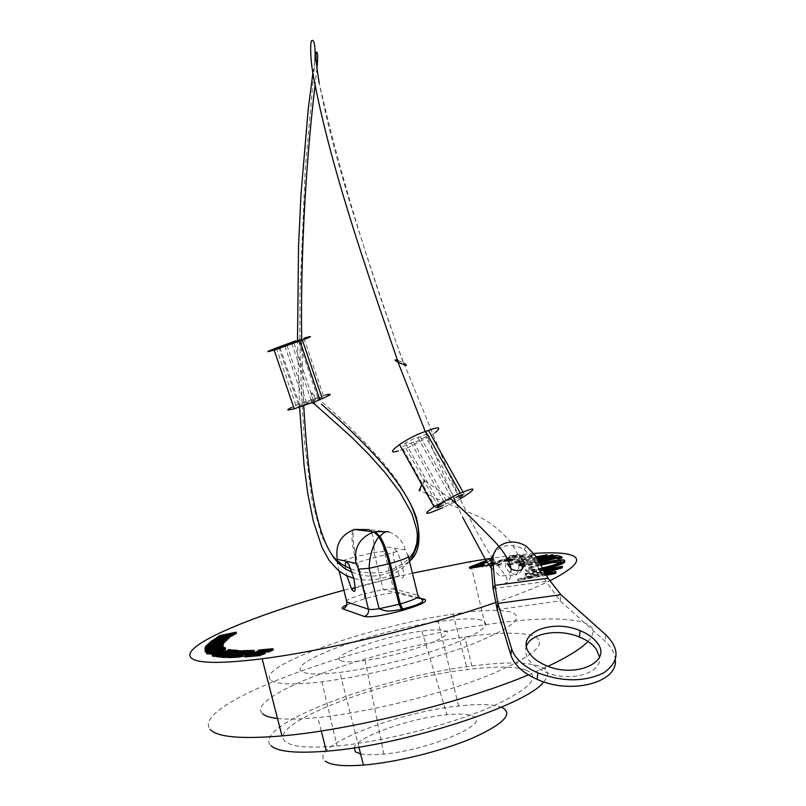 <?xml version="1.0" encoding="UTF-8"?>
<svg xmlns="http://www.w3.org/2000/svg" width="806" height="806" viewBox="0 0 806 806"><rect width="100%" height="100%" fill="white"/><g stroke="black" fill="none" stroke-linecap="round" stroke-linejoin="round"><path stroke-width="0.6" stroke-dasharray="4.03 3.02" d="M345.311 566.255L346.862 575.867M394.597 562.941C392.119 550.427 392.985 546.599 397.197 551.455L402.164 564.432C404.632 577.156 403.725 580.925 399.444 575.736L394.597 562.941M258.182 652.477L260.126 651.701L258.303 651.722L259.431 651.278L262.988 650.946M263.552 650.885L267.219 650.553M267.461 650.523L273.254 649.989M267.169 652.104C269.325 651.147 269.365 650.744 267.3 650.885L266.877 650.926M265.859 651.016L258.394 653.303L266.04 651.752M265.083 652.125L257.799 654.603C259.713 653.847 259.844 653.525 258.212 653.656L257.577 653.716M257.295 653.737L252.207 655.963L265.396 653.374M245.095 656.95L257.94 652.568M229.075 657.595L232.964 656.89L245.346 652.407L243.674 652.316L244.883 651.883L247.563 651.772M248.681 651.732L254.293 651.722L253.981 650.452M253.749 652.83L244.853 655.973M222.506 657.444L226.516 656.739L238.717 652.598L237.79 652.266L239.039 651.842L244.661 651.943L241.699 652.356M231.241 655.842L227.755 657.031L228.995 657.263M212.532 656.195L229.68 650.764L233.639 651.218L231.725 651.56M227.695 652.558L224.955 653.424L228.652 653.878L234.878 651.369L238.888 651.832L234.214 652.769M224.713 655.792L221.952 656.668L222.406 657.071M217.61 656.84L227.08 654.371L224.028 653.998M219.182 655.258L216.804 656.024L217.489 656.346M218.043 652.941L220.27 652.276L222.103 652.81L219.182 653.273M206.789 653.626C207.253 652.769 209.892 651.631 214.698 650.21L221.318 648.759L225.408 648.77L225.106 647.561M221.388 651.46L217.952 652.558M205.359 650.301L205.359 648.971L223.101 644.337M218.668 646.966L209.57 650.613L221.237 647.943L207.938 651.339M221.781 647.158L223.272 646.553M223.343 647.339L221.237 647.943M205.359 652.004L219.534 646.049L210.064 648.528M206.709 649.858L206.064 650.12M208.069 647.48L205.419 648.639L206.689 646.755L224.229 642.453M223.091 644.316L209.449 647.137M211.938 642.956L210.124 643.712L212.28 641.767L229.307 637.838M226.536 639.924L224.582 639.914M220.34 641.022L218.567 642.664L226.647 640.347M224.219 642.382L210.588 645.062M209.54 645.324L207.293 646.281L209.469 644.316L216.995 643.027L218.96 641.213L216.885 641.697M224.29 637.355L216.471 639.077L220.24 636.71L236.45 633.294M229.186 637.355L224.209 638.533L223.514 638.322L224.28 637.586M219.131 639.4L215.565 640.387L216.784 640.548L213.973 640.589M214.99 640.055L224.229 637.385M469.626 568.361L491.197 559.817L493.846 559.465L487.076 562.155M478.663 565.5L474.412 567.182L484.668 565.862M507.014 561.208L501.372 561.681L491.096 565.268L501.806 564.402L499.196 565.318L486.25 566.366L512.294 557.268L525.441 556.13L522.893 557.027L512.022 557.953L503.921 560.785L514.671 559.888L512.112 560.785L511.84 559.666L514.399 558.77L514.671 559.888M508.556 561.077L507.659 561.157M508.495 565.288L531.859 555.818L533.713 555.828L515.699 563.132L547.234 555.868M537.078 558.357L520.616 562.407M520.384 562.467L508.858 565.298M520.192 564.391L520.051 565.671L518.802 565.5L552.876 556.362M538.257 560.502L524.414 564.432M524.212 565.631L523.275 565.359L523.557 566.517L555.344 557.994L553.138 557.43L556.533 556.523L562.024 557.903M539.506 562.779L523.96 566.638M543.234 569.54L536.695 570.779C529.744 571.847 526.117 571.867 525.804 570.829C526.701 568.955 533.008 566.578 544.705 563.686L552.08 562.155M553.42 560.694L553.702 561.873C560.583 560.785 564.311 560.714 564.905 561.671M546.377 575.242L517.905 580.673L552.594 570.114L524.877 575.424L525.915 574.648L562.578 567.615M545.118 572.965L527.587 578.245L556.11 572.804M534.136 553.41C522.056 554.226 508.304 555.767 492.879 558.034M412.42 573.187L392.552 577.771M389.399 578.527L343.89 590.234M495.327 602.636C517.845 594.798 535.94 587.564 549.611 580.914M502.118 707.497C493.786 704.182 479.268 703.678 458.564 705.996C396.058 712.252 307.207 747.494 325.211 761.055M360.584 753.882C365.954 754.99 373.702 755.051 383.837 754.053C430.203 750.003 492.446 722.901 473.213 716.252C468.336 714.076 459.581 713.572 446.927 714.761C410.818 717.834 356.494 736.875 354.036 747.857M481.404 620.066C473.303 618.081 458.896 618.605 438.172 621.658C375.646 630.302 285.123 662.522 302.109 671.69C307.066 674.531 319.65 674.753 339.85 672.365C372.14 668.416 419.009 656.819 450.131 645.082C481.978 632.428 492.395 624.096 481.404 620.066M340.636 660.598C344.122 662.23 352.282 662.169 365.138 660.436C405.287 655.248 460.518 634.12 444.539 630.685C440.489 629.486 432.953 629.627 421.911 631.088C384.946 635.652 328.828 655.651 340.636 660.598M271.431 680.526C277.466 684.576 294.301 684.999 321.937 681.775C365.471 676.506 429.417 660.598 470.855 644.75C512.888 627.753 525.986 616.771 510.148 611.794C498.954 609.376 479.933 610.152 453.063 614.122C371.455 625.446 251.684 667.398 271.431 680.526M525.683 669.907C514.077 666.28 494.632 666.159 467.369 669.554C384.563 678.934 264.449 724.07 285.294 741.52C291.681 746.9 308.93 748.381 337.029 745.973C381.298 741.923 445.909 725.833 487.429 708.534C529.471 689.845 542.226 676.969 525.683 669.907M543.728 681.866C549.914 674.441 548.282 669.151 538.821 665.988C525.29 661.978 502.974 661.998 471.863 666.028C380.432 676.909 249.548 726.025 271.068 745.752M277.506 718.478C287.329 719.567 300.779 719.254 317.836 717.552C366.962 712.645 440.791 694.46 488.154 675.589C536.01 655.298 550.468 641.878 531.537 635.319C518.147 632.015 495.912 632.559 464.82 636.962C373.48 649.001 241.921 696.586 262.857 713.945M528.424 674.894L548.04 666.29M587.977 641.445C596.903 631.43 594.012 624.731 579.312 621.335C559.243 617.285 527.87 618.414 485.212 624.741C363.697 641.566 189.027 703.437 210.094 729.39M543.778 570.527L524.575 574.215L524.877 575.424M524.575 574.215L525.623 573.429L525.915 574.648M552.291 568.895L552.594 570.114M545.722 574.063L517.825 579.262L518.127 580.491M517.825 579.262L544.211 571.323M517.603 579.433L517.905 580.673M544.503 571.837L527.285 577.015L527.587 578.245M527.285 577.015L545.44 573.54M525.623 573.429L543.486 570.003M542.609 568.401L536.403 569.58C529.451 570.648 525.814 570.668 525.512 569.64C525.935 568.18 530.751 566.165 539.97 563.616M540.232 564.089C533.159 566.084 529.451 567.646 529.129 568.784C529.381 569.61 532.282 569.59 537.834 568.744L542.337 567.898M544.413 562.507L544.705 563.686M525.512 569.64L525.804 570.829M545.43 567.212L545.733 568.421C555.465 566.014 560.644 564.059 561.258 562.538L560.452 562.104M560.966 561.349L561.258 562.538M540.836 565.187C533.582 567.212 529.774 568.804 529.421 569.973C529.673 570.799 532.575 570.789 538.126 569.943L545.733 568.421M529.129 568.784L529.421 569.973M555.062 556.835L555.344 557.994M524.363 565.066L538.66 561.228M524.243 565.741L524.505 566.799M538.912 561.691L524.273 565.621M556.251 555.364L556.533 556.523M519.769 564.512L518.51 564.341L518.802 565.5M518.51 564.341L520.263 563.847M521.361 563.535L523.366 562.971M524.273 562.719L537.421 558.991M552.06 554.84L552.342 555.989M537.673 559.445L524.353 563.213M522.993 563.596L521.593 563.999M508.213 564.15L531.577 554.709L531.859 555.818M536.494 557.299L508.576 564.16M545.037 554.719L545.309 555.858M531.577 554.709L533.441 554.709L515.427 561.994L515.699 563.132M515.427 561.994L536.262 556.875M533.441 554.709L533.713 555.828M508.052 559.989L501.1 560.573L490.824 564.16L501.534 563.273L498.924 564.19L485.978 565.248L488.517 564.361M491.992 563.152L512.022 556.17L512.294 557.268M498.924 564.19L499.196 565.318M501.534 563.273L501.806 564.402M490.824 564.16L491.096 565.268M501.1 560.573L501.372 561.681M512.022 556.17L525.169 555.022L522.62 555.908L511.75 556.855L503.649 559.686L503.921 560.785M503.649 559.686L514.399 558.77M511.75 556.855L512.022 557.953M522.62 555.908L522.893 557.027M525.169 555.022L525.441 556.13M486.109 560.644L490.925 558.739L491.197 559.817M474.14 566.084L474.412 567.182M490.925 558.739L493.584 558.387L493.846 559.465M493.584 558.387L486.461 561.198M234.899 632.418L235.181 633.556M233.136 633.294L233.418 634.443M220.532 635.954L220.814 637.093M220.431 635.974L220.673 636.962M221.338 635.783L221.499 636.438M219.957 635.571L220.24 636.71M216.29 638.372L216.471 639.077M217.539 638.04L217.731 638.815M225.156 635.541L225.438 636.68M224.713 635.823L224.995 636.962M216.693 638.251L216.975 639.4M213.852 639.329L214.134 640.478M216.643 639.974L216.784 640.548M215.293 639.289L215.565 640.387M215.806 639.249L216.048 640.216M223.997 636.438L224.229 637.355M232.148 635.269L225.962 636.881L226.164 637.586L227.161 637.405L231.997 635.612L231.916 634.332M226.879 636.256L227.161 637.405M227.725 636.982L228.007 638.14M227.363 637.324L227.645 638.483M225.922 637.828L226.214 638.987M213.076 640.79L213.368 641.949M212.885 640.81L213.147 641.858M213.389 640.72L213.57 641.465M211.988 640.619L212.28 641.767M209.943 642.976L210.124 643.712M218.668 640.055L218.96 641.213M216.703 641.858L216.995 643.027M211.112 643.148L211.404 644.316M210.165 643.349L210.457 644.518M210.094 643.208L210.376 644.367M210.588 643.269L210.769 644.014M209.177 643.148L209.469 644.316M207.071 645.415L207.293 646.281M223.242 641.173L223.474 642.1M223 641.516L223.262 642.594M225.045 639.49L225.337 640.649M224.673 639.843L224.955 641.002M223.212 640.357L223.504 641.526M218.275 641.495L218.567 642.664M226.123 638.473L226.415 639.642M225.781 639.319L225.972 640.055M222.617 641.606L222.909 642.775M222.406 641.939L222.698 643.107M222.023 642.231L222.315 643.41M221.297 642.442L221.59 643.611M208.321 645.616L208.613 646.795M207.837 645.727L208.008 646.432M206.396 645.586L206.689 646.755M205.198 647.752L205.419 648.639M206.578 647.591L206.759 648.316M221.479 643.5L221.761 644.639M221.469 643.5L221.771 644.689M221.489 643.672L221.781 644.86M221.338 643.863L221.63 645.052M220.643 644.196L220.935 645.374M220.501 644.256L220.794 645.445M208.865 647.289L209.167 648.477M206.386 647.44L206.689 648.618M205.067 647.782L205.359 648.971M219.242 644.86L219.534 646.049M205.056 650.523L205.359 651.722M221.852 647.45L222.023 648.135M221.64 645.707L221.932 646.906M221.025 646.231L221.318 647.43M218.99 646.875L219.292 648.074M209.278 649.414L209.57 650.613M214.396 649.001L214.698 650.21M216.673 650.936L216.975 652.155C221.862 650.815 224.229 649.827 224.078 649.183L222.406 649.092M223.836 648.215L224.078 649.183M209.62 652.517L208.27 653.616L210.416 653.676L210.114 652.457M207.968 652.397L208.27 653.616M210.96 653.595L216.975 652.155M219.967 651.057L220.27 652.276M228.199 650.422L228.39 651.167M229.378 649.535L229.68 650.764M228.833 650.21L229.095 651.258M228.088 650.462L228.39 651.691M215.111 654.553L215.414 655.792M214.295 654.643L214.608 655.883M213.53 654.553L213.832 655.782M217.519 655.53L217.701 656.275M216.562 654.925L216.864 656.165M216.532 654.925L216.804 656.024M226.768 653.132L227.08 654.371M221.136 654.915L221.449 656.165M220.088 655.228L220.401 656.477M219.323 655.278L219.635 656.517M218.617 655.187L218.92 656.427M222.627 656.044L222.849 656.93M221.761 655.58L222.073 656.83M221.68 655.57L221.952 656.668M237.438 651.681L237.579 652.245M238.586 650.644L238.888 651.832M234.566 650.13L234.878 651.369M233.397 651.036L233.579 651.782M233.297 651.067L233.609 652.306M228.34 652.638L228.652 653.878M224.652 652.195L224.955 653.424M233.448 650.482L233.639 651.218M237.629 651.611L237.79 652.266M238.737 650.593L239.039 651.842M238.556 651.298L238.798 652.286M238.989 651.127L239.301 652.366M238.415 651.349L238.717 652.598M226.204 655.48L226.516 656.739M224.552 655.782L224.864 657.041M223.464 655.762L223.776 657.011M229.085 656.215L229.317 657.152M227.766 655.862L228.078 657.122M227.453 655.822L227.755 657.031M243.261 651.792L243.402 652.366M244.349 650.704L244.661 651.943M243.513 651.701L243.674 652.316M244.571 650.623L244.883 651.883M244.943 651.188L245.215 652.255M245.034 651.147L245.346 652.407M232.652 655.621L232.964 656.89M229.992 655.883L230.304 657.152M239.442 655.328L235.423 656.789L238.888 656.729L238.576 655.459M235.151 655.701L235.423 656.789M235.271 655.701L235.594 656.961M236.44 655.651L236.752 656.92M239.029 656.709L247.583 654.412L251.905 652.467L250.354 652.054M240.007 655.238L240.329 656.507M242.747 654.613L243.059 655.883M247.271 653.142L247.583 654.412M251.593 651.198L251.905 652.467M258.152 651.087L258.303 651.722M259.109 650.009L259.431 651.278M259.592 650.523L259.854 651.57M259.814 650.432L260.126 651.701M248.802 654.794L249.114 656.074M245.921 655.218L246.243 656.497M263.683 652.215L264.005 653.505M254.474 654.442L254.797 655.721M251.885 654.673L252.207 655.963M251.674 654.694L251.966 655.852M258.061 653.072L258.212 653.656M257.638 653.958L257.799 654.603M258.968 653.656L259.179 654.482M264.348 650.593L264.67 651.873M259.109 651.923L259.431 653.203M419.261 490.3L419.11 491.368C420.661 489.595 422.525 486.048 424.691 480.739L424.893 479.469L421.75 484.597M312.174 402.879L310.854 398.355L311.559 393.257C313.01 392.431 314.128 394.235 314.914 398.688L314.884 401.791M397.852 360.322L403.282 362.851C333.029 162.852 326.501 116.588 319.216 83.109C339.235 171.164 367.375 264.469 403.645 363.012M425.649 436.892L415.997 441.97L412.843 442.121L405.025 445.809C401.509 446.836 401.7 445.899 405.599 443.008L415.453 437.819L420.299 436.902L426.424 434.021C429.85 433.044 429.598 434.001 425.649 436.892L459.632 497.584L449.919 502.773L446.927 503.246L443.381 505.09M441.406 503.911L449.899 499.519L456.398 497.242M435.351 432.49L431.351 435.462L409.307 447.068L398.345 450.927M460.297 498.793L455.34 501.624M454.503 502.067L443.018 507.619M319.095 398.627C321.725 397.388 321.332 397.197 317.907 398.063L298.976 405.529C296.276 406.788 296.618 407 300.013 406.153L319.095 398.627M313.584 400.713L293.787 342.621L299.358 340.626C302.038 339.528 301.696 339.477 298.301 340.464L295.721 341.281M325.634 394.96L301.202 403.252L291.963 407.332M323.397 395.534L303.902 338.218L295.721 340.827M615.3 659.953C614.938 653.334 611.502 647.077 604.994 641.163L560.16 600.863L545.934 581.509L533.753 559.334L524.293 549.501C511.991 543.123 501.926 544.322 494.088 553.107M526.429 646.13C524.837 650.351 525.482 654.724 528.363 659.248C531.728 664.275 537.219 668.456 544.836 671.771C569.127 682.904 602.777 673.484 599.543 656.991M522.066 565.177L517.805 559.858C509.311 556.845 505.181 559.354 505.433 567.364L509.684 572.703C515.82 575.544 520.011 574.346 522.258 569.096M497.211 609.648L560.16 600.863L560.926 594.717M493.111 588.662L545.934 581.509L548.009 578.204M498.985 546.458L498.239 547.113M517.805 559.858L519.769 556.493C511.236 553.47 507.095 555.979 507.357 564.009M346.761 604.832L365.309 598.526C382.336 593.992 393.922 592.088 400.048 592.813L419.382 597.992M421.84 599.442L417.891 595.291L393.54 588.904L384.271 551.465C383.575 548.362 383.575 546.72 384.271 546.528L405.287 549.894L408.38 556.845M336.868 560.281L339.165 571.162M384.271 551.465L373.994 552.483L356.081 556.593L365.249 593.609L364.151 593.911L354.983 556.896L356.081 556.593C352.635 541.743 352.131 532.695 354.59 529.451M337.452 564.24C335.77 563.132 341.613 560.684 354.983 556.896C351.557 542.166 351.033 533.129 353.421 529.794M400.048 592.813L397.005 592.732L393.54 588.904L383.182 589.579L365.249 593.609C365.974 596.803 365.995 598.445 365.309 598.526M384.271 546.528C381.933 538.166 376.795 532.514 368.836 529.572C372.704 532.353 374.427 539.99 373.994 552.483L383.182 589.579L421.558 599.362M405.287 549.894C402.819 541.078 397.408 535.124 389.046 532.02L388.049 531.718M364.211 598.828C364.896 598.747 364.876 597.105 364.151 593.911C354.529 596.662 348.645 598.949 346.509 600.802M234.093 632.932L234.375 634.07M220.048 637.445L220.33 638.594M231.705 634.463L231.997 635.612M213.933 640.599L214.215 641.757M223.423 641.002L223.715 642.17M207.474 645.626L207.767 646.805M221.7 643.077L221.993 644.256M216.008 654.281L216.31 655.52M234.042 650.815L234.304 651.863M228.239 655.872L228.461 656.779M231.423 655.832L231.735 657.102M251.804 650.331L252.127 651.591M247.251 655.097L247.573 656.376M316.939 68.369L315.065 85.476M301.676 340.323L303.731 405.902M351.92 571.958C369.944 579.937 389.127 576.361 409.458 561.228M420.299 436.902L454.584 498.219M411.161 442.907L445.244 504.082M413.518 442.081L447.572 503.146M405.851 448.045L439.643 508.798M403.01 449.043L436.832 509.926M417.941 437.718L452.257 499.146M284.941 346.127L304.507 403.433M286.996 345.421L306.492 402.547M278.735 347.054L298.411 404.602M276.297 348.011L296.014 405.66M291.762 343.416L311.6 401.6M605.89 634.856L604.994 641.163M535.758 555.969L533.753 559.334M397.197 551.455L348.837 564.684M458.564 705.996L438.172 621.658M358.861 747.102L339.85 672.365M365.138 660.436L383.837 754.053M421.911 631.088L446.927 714.761M453.063 614.122L467.369 669.554M321.937 681.775L337.029 745.973M321.251 730.971L317.836 717.552M471.863 666.028L464.82 636.962M485.212 624.741L470.039 561.701M399.444 575.736L355.234 587.997M389.046 532.02L368.836 529.572M536.695 570.779L536.403 569.58M538.126 569.943L537.834 568.744M220.693 637.113L220.411 635.974M216.028 640.417L215.736 639.259M226.164 637.586L225.881 636.438M232.35 635.229L232.098 634.201M210.507 644.508L210.225 643.339M226.375 639.521L226.123 638.483M207.888 646.946L207.595 645.777M221.912 644.105L221.67 643.128M207.817 648.759L207.525 647.571M221.318 648.759L221.025 647.55M215.001 655.872L214.698 654.633M220.169 656.517L219.857 655.268M225.529 657.011L225.217 655.762M232.299 657.051L231.987 655.792M248.087 656.326L247.774 655.036M255.885 655.6L255.562 654.311M259.985 653.142L259.673 651.863M491.277 568.008L500.224 576.26L508.969 574.809L512.868 575.786C515.366 576.441 517.23 574.638 518.449 570.366L519.517 560.966C519.83 558.215 516.918 551.929 510.803 542.126C492.093 521.724 482.683 518.47 471.752 513.513L446.071 503.025L419.301 490.229M403.877 363.113L451.279 479.066C462.785 506.027 476.275 532.101 491.761 557.289M314.965 60.531L305.192 169.955L299.892 296.427L299.872 338.46C300.215 369.45 301.827 404.834 304.708 444.61L312.285 501.443L321.513 535.839L332.183 555.354M350.791 568.865C358.579 572.018 367.234 573.328 376.775 572.784C386.527 572.945 397.227 568.331 408.894 558.931M425.326 431.704L453.939 498.571M456.267 503.639L462.755 517.412M424.702 480.809L449.607 497.896M511.004 568.945C512.243 584.501 502.067 584.048 505.876 583.01L506.762 579.957C507.327 577.721 506.521 576.764 492.819 558.86M311.559 393.257C337.976 414.919 362.166 438.454 384.14 463.873C394.93 477.333 396.199 479.59 401.438 487.469L410.294 503.256M409.498 561.399C400.854 570.749 391.212 576.431 380.603 578.456C371.556 581.217 356.736 579.605 353.753 578.345M299.57 407.252L297.485 342.056M312.899 73.175C316.264 54.073 315.388 54.143 315.277 52.33C314.803 49.478 316.012 67.251 319.216 83.109M405.599 443.008L439.985 504.808M431.351 435.462L465.173 495.791M298.301 340.464L317.907 398.063M280.035 347.718L300.013 406.153M545.622 665.333L544.836 671.771M526.258 546.115L524.293 549.501M511.619 569.368L509.684 572.703"/><path stroke-width="1.21" d="M346.862 575.867L351.587 589.015C355.527 594.344 356.202 590.607 353.622 577.821L348.837 564.684C346.439 560.845 345.27 561.369 345.311 566.255M262.988 650.946L263.552 650.885M266.988 649.606L263.572 649.928L258.071 652.024L265.718 650.462L266.04 651.752L259.139 654.361L244.782 655.671L248.802 654.794L259.814 650.432L257.991 650.452L259.109 650.009L272.932 648.709L273.254 649.989L268.499 651.983L267.169 652.104L266.857 650.825C269.002 649.868 269.053 649.465 266.988 649.606L267.239 650.633M266.877 650.926L265.859 651.016M257.577 653.716L256.973 652.457L251.674 654.694M251.643 654.573L265.083 652.094L265.396 653.374L259.451 655.661L245.095 656.95L244.782 655.671M247.563 651.772L248.681 651.732M254.293 651.722L253.749 652.83M244.853 655.973L238.566 657.142L229.075 657.595L228.763 656.326L232.652 655.621L245.034 651.147L243.362 651.067L244.571 650.623L253.981 650.452C254.847 650.855 253.628 651.681 250.323 652.92L238.808 655.802L228.763 656.326M241.699 652.356L231.241 655.842M228.995 657.263L222.506 657.444L222.194 656.185L238.556 651.298M231.725 651.56L227.695 652.558M234.214 652.769L224.713 655.792M222.406 657.071L217.61 656.84L217.308 655.6L226.768 653.132L223.081 652.689L223.393 653.928L219.182 655.258M224.028 653.998L223.393 653.928M217.489 656.346L212.532 656.195L212.22 654.956L228.833 650.21M219.182 653.273L218.043 652.941L217.741 651.722L219.967 651.057L221.801 651.58L222.003 652.386M225.408 648.77C226.143 649.243 224.803 650.14 221.388 651.46M217.952 652.558L211.071 654.069L206.789 653.626M223.937 641.284L224.229 642.453L223.101 644.316L222.799 643.128L222.869 643.974L209.278 649.414L222.98 645.354L223.081 646.583L205.056 650.805L219.242 644.86L205.067 649.112L205.067 647.782L220.501 644.256L222.799 643.158L221.469 643.46L221.62 642.926L205.127 647.46L206.396 645.586L223.937 641.284L222.799 643.128L223.161 645.163L222.073 645.596M221.63 645.777L218.668 646.966M220.935 646.744L221.136 647.54L221.781 647.158M222.98 645.354L223.343 647.339M207.938 651.339L205.359 652.004L205.056 650.805M210.064 648.528L206.709 649.858M206.064 650.12L205.359 650.301L205.067 649.112M209.449 647.137L208.069 647.48M229.025 636.68L226.99 638.594L220.229 639.692L218.275 641.495L226.355 639.188L224.29 641.123L207.001 645.112L209.177 643.148L216.703 641.858L218.668 640.055L209.842 642.553L211.988 640.619L229.025 636.68L229.307 637.838L226.536 639.924M224.582 639.914L220.34 641.022M226.355 639.188L226.647 640.347L224.219 642.382M210.588 645.062L209.54 645.324M216.885 641.697L211.938 642.956M236.168 632.156L232.269 634.644L225.569 637.143L223.333 637.304L223.997 636.438L215.273 639.239L216.492 639.4L213.852 639.329L224.713 635.823L216.189 637.939L219.957 635.571L236.168 632.156L236.45 633.294L229.186 637.355M224.229 637.355L219.131 639.4M213.973 640.589L214.99 640.055M487.076 562.155L478.663 565.5M486.461 561.198L474.14 566.084L484.396 564.754L484.668 565.862L469.626 568.361L469.354 567.263L486.109 560.644M512.112 560.785L508.556 561.077M507.659 561.157L507.014 561.208M536.262 556.875L546.952 554.73L547.234 555.868L537.078 558.357M508.858 565.298L508.213 564.15L508.858 565.298M552.876 556.362L538.257 560.502M524.414 564.432L522.127 565.077M522.046 565.107L520.051 565.671M538.66 561.228L555.062 556.835L552.856 556.281L556.251 555.364L561.742 556.734L562.024 557.903L558.588 558.83L556.362 558.256L539.506 562.779M552.08 562.155L553.702 561.873M539.97 563.616L553.42 560.694C560.291 559.596 564.019 559.525 564.613 560.472L564.905 561.671C564.391 563.505 558.034 565.933 545.833 568.945L543.234 569.54M543.486 570.003L562.276 566.386L562.376 567.777L545.118 572.965M545.44 573.54L555.808 571.565L556.11 572.804L555.163 573.56L546.377 575.242M549.611 580.914C580.179 565.268 584.793 556.12 563.434 553.48C556.069 552.614 546.297 552.584 534.136 553.41M492.879 558.034L470.039 561.701L412.42 573.187M392.552 577.771L389.399 578.527M343.89 590.234C255.049 614.353 178.015 646.1 191.395 658.049C197.742 663.57 221.338 663.801 262.162 658.764C325.825 650.774 428.117 626.202 495.327 602.636M325.211 761.055C330.47 765.226 343.205 766.566 363.425 765.075C395.726 762.516 442.091 751.041 472.558 738.074C503.69 723.959 513.543 713.763 502.118 707.497M354.036 747.857L355.476 751.887L360.584 753.882M271.068 745.752C277.657 751.736 296.094 753.55 326.39 751.182C402.647 745.681 527.799 704.847 543.728 681.866M262.857 713.945C265.406 716.141 270.292 717.642 277.506 718.478M210.094 729.39C217.005 737.137 240.974 739.314 281.989 735.908C350.872 730.105 463.128 702.308 528.424 674.894M548.04 666.29C567.837 656.91 581.156 648.629 587.977 641.445M544.211 571.323L552.291 568.895L543.778 570.527M555.808 571.565L554.86 572.32L555.163 573.56M554.86 572.32L545.722 574.063M562.276 566.386L562.376 567.777M562.074 566.547L544.503 571.837M564.613 560.472C564.089 562.306 557.732 564.724 545.531 567.746L542.609 568.401M542.337 567.898L545.43 567.212C555.163 564.815 560.341 562.86 560.966 561.349C560.452 560.593 557.43 560.654 551.919 561.52L540.232 564.089M545.531 567.746L545.833 568.945M560.452 562.104L552.211 562.699L540.836 565.187M544.503 563.021L544.796 564.2M552.856 556.281L553.118 557.359M523.275 565.359L524.363 565.066M561.742 556.734L558.306 557.651L556.069 557.087L556.362 558.256M556.069 557.087L538.912 561.691M558.306 557.651L558.588 558.83M520.263 563.847L521.361 563.535M523.366 562.971L524.273 562.719M537.421 558.991L552.06 554.84L553.379 554.991L553.641 556.069M553.379 554.991L537.673 559.445M524.353 563.213L522.993 563.596M521.593 563.999L520.192 564.391M546.952 554.73L536.494 557.299M485.978 565.248L486.25 566.366M488.517 564.361L491.992 563.152M511.84 559.666L508.052 559.989M484.396 564.754L482.28 565.59L482.562 566.699M482.28 565.59L469.354 567.263M226.395 635.279L225.881 636.438L226.879 636.256L232.068 634.09L226.395 635.279L226.647 636.297M218.345 637.103L218.527 637.798M218.819 636.881L219.02 637.687M216.492 639.4L216.643 639.974M217.106 639.007L217.308 639.823M225.569 637.143L225.751 637.868M232.269 634.644L232.561 635.793M211.142 642.251L211.353 643.097M211.615 641.828L211.897 642.966M212.119 641.576L212.411 642.735M208.321 644.81L208.512 645.576M208.744 644.417L209.006 645.455M209.298 644.125L209.59 645.304M222.285 641.133L222.456 641.848M224.29 641.123L224.582 642.291M220.229 639.692L220.522 640.851M225.136 638.564L225.348 639.42M226.99 638.594L227.272 639.752M207.082 646.483L207.364 647.591M207.888 646.271L208.18 647.45M220.884 643.087L221.116 643.984M206.396 648.77L206.668 649.878M209.016 647.53L209.308 648.719M219.212 647.107L219.393 647.822M221.721 646.936L221.852 647.45M223.081 646.583L223.262 647.339M222.869 643.974L223.161 645.163M214.396 649.001L221.025 647.55L225.106 647.561C226.002 648.256 223.474 649.535 217.519 651.379L210.769 652.85L206.578 652.779C205.953 652.044 208.553 650.785 214.396 649.001M223.776 647.974L215.041 649.485C210.255 650.785 207.898 651.752 207.968 652.397L216.673 650.936C221.559 649.596 223.927 648.608 223.776 647.974L223.836 648.215M206.578 652.779L206.88 653.988M217.519 651.379L217.822 652.598M222.406 649.092L209.62 652.517M215.041 649.485L215.343 650.694M210.416 653.676L210.96 653.595M221.801 651.58L219.575 652.255L219.776 653.092M219.575 652.255L217.741 651.722M228.783 650.029L228.199 650.422M228.078 649.948L229.378 649.535L233.448 650.482M223.081 652.689L216.492 654.784L217.398 655.036L216.089 655.449L216.401 656.688M216.089 655.449L212.22 654.956M233.327 649.989L224.652 652.195L228.34 652.638L234.566 650.13L238.576 650.583L221.64 655.429L222.537 655.681L221.217 656.094L221.529 657.343M221.217 656.094L217.308 655.6M234.667 651.278L234.979 652.507M235.594 650.996L235.896 652.205M236.4 650.905L236.662 651.943M237.266 651.006L237.438 651.681M229.579 650.633L229.881 651.863M231.181 650.301L231.483 651.53M232.027 650.402L232.279 651.389M238.485 651.036L237.478 651.016L237.629 651.611M237.478 651.016L244.349 650.684L243.09 651.117L243.261 651.792M243.09 651.117L240.379 651.379L227.443 655.782L229.005 655.893L227.735 656.326L228.048 657.585M227.735 656.326L222.194 656.185M240.379 651.379L240.692 652.638M241.941 651.097L242.203 652.175M248.47 650.855L235.11 655.52L240.007 655.238L247.271 653.142L251.593 651.198L248.47 650.855L248.782 652.114L239.442 655.328M243.362 651.067L243.513 651.701M238.254 655.872L238.566 657.142M245.84 654.351L246.062 655.207M250.323 652.92L250.616 654.069M250.011 652.074L248.782 652.114M250.041 650.795L250.323 651.933M247.392 651.087L247.704 652.346M257.991 650.452L258.152 651.087M259.139 654.361L259.451 655.661M265.718 650.462L257.477 653.323C259.391 652.558 259.532 652.245 257.89 652.376L258.061 653.072M257.89 652.376L256.973 652.457M257.477 653.323L257.638 653.958M258.152 652.356L258.303 652.971M262.796 650.15L263.018 651.067M263.713 649.908L263.915 650.754M272.932 648.709L268.176 650.704L268.499 651.983M268.176 650.704L266.857 650.825M403.866 363.083L403.877 363.113C408.612 366.377 406.859 366.156 398.587 362.418L398.184 362.247M421.75 484.597L419.261 490.3M314.884 401.791L314.219 403.776L312.174 402.879M397.963 362.146C394.053 360.01 394.013 359.405 397.852 360.322M456.398 497.242L460.7 495.206C464.055 494.028 463.692 494.824 459.632 497.584M443.381 505.09L439.119 507.105C435.673 508.334 435.965 507.568 439.985 504.808L441.406 503.911M443.018 507.619L432.207 511.971C424.238 514.843 424.853 513.11 434.061 506.773L456.982 494.531L467.782 490.239C475.429 487.57 474.563 489.413 465.173 495.791L460.297 498.793M398.345 450.927C390.205 453.345 390.588 451.229 399.514 444.58C407.403 439.28 414.999 435.28 422.304 432.57L433.275 428.792C439.804 426.787 440.499 428.016 435.351 432.49M455.34 501.624L454.503 502.067M295.721 341.281L279.138 347.507C276.377 348.625 276.68 348.696 280.035 347.718L293.787 342.621M295.721 340.827L272.186 349.562C265.799 352.141 266.443 352.323 274.131 350.086L306.451 338.52C312.587 336.021 311.731 335.911 303.902 338.218M291.963 407.332C285.717 410.244 286.473 410.738 294.22 408.803L317.05 400.864L326.249 396.774C331.679 394.245 331.468 393.64 325.634 394.96M498.239 547.113C494.249 550.951 492.466 555.767 492.879 561.56L495.005 585.358L493.111 588.662L497.211 609.648L510.893 655.137C514.097 664.829 522.842 672.909 537.118 679.357C570.799 694.953 617.99 682.662 615.3 659.953M599.543 656.991L596.259 649.082C592.571 644.125 586.939 640.095 579.373 636.992C558.951 628.327 530.892 633.012 526.429 646.13M560.926 594.717L497.846 603.442L511.598 648.749C514.812 658.411 523.578 666.461 537.894 672.889C562.659 682.098 584.592 682.088 603.704 672.839C619.34 661.786 620.066 649.132 605.89 634.856L560.926 594.717L548.009 578.204L495.005 585.358L497.846 603.442L497.211 609.648M494.088 553.107L491.761 557.792L490.935 563.092L493.111 588.662M522.258 569.096L522.066 565.177M597.145 642.745C593.448 637.808 587.796 633.788 580.209 630.695C551.838 618.283 515.145 633.496 529.099 652.85C532.484 657.867 537.985 662.028 545.622 665.333C575.393 679.005 613.034 661.766 597.145 642.745M548.009 578.204L535.758 555.969L526.258 546.115C516.152 540.554 507.065 540.675 498.985 546.458M507.357 564.009L511.619 569.368C520.223 572.401 524.363 569.882 524.041 561.822L519.769 556.493M419.382 597.992L424.782 599.432C428.177 601.296 421.004 604.893 403.252 610.223L402.063 610.565C383.152 615.603 370.569 617.577 364.302 616.499L342.852 608.832C341.21 608.147 342.51 606.807 346.761 604.832M408.38 556.845L417.891 595.291C420.571 596.762 414.717 599.654 400.31 603.956L390.275 563.444L389.086 563.767L399.111 604.288L400.31 603.956L403.252 610.223M339.165 571.162L346.792 601.951L368.453 609.195L358.549 569.167L355.92 563.394L337.301 559.314L336.868 560.281M355.92 563.394C353.663 547.868 359.678 537.38 373.954 531.93L354.479 529.482L373.954 531.93L378.83 536.746C382.709 543.244 386.134 552.251 389.086 563.767L369.108 568.301C369.652 555.253 372.896 544.735 378.83 536.746L380.019 536.423L375.133 531.617L388.049 531.718M408.058 555.566C410.647 556.654 404.723 559.273 390.275 563.444C387.333 551.929 383.908 542.922 380.019 536.423C383.444 532.373 386.457 530.912 389.046 532.02M368.836 529.572L354.59 529.451M353.421 529.794L354.479 529.482C340.888 534.65 335.155 544.594 337.301 559.314M364.302 616.499C367.596 615.2 368.977 612.762 368.453 609.195C370.095 609.689 373.641 609.538 379.112 608.721L399.111 604.288L402.063 610.565M358.549 569.167L369.108 568.301L379.112 608.721L382.155 609.87C386.205 610.464 384.079 612.419 401.056 609.467L402.254 609.135C419.18 604.712 425.618 601.457 421.558 599.362M346.509 600.802L346.792 601.951C347.285 605.316 345.976 607.613 342.852 608.832M424.782 599.432L421.84 599.442M219.192 636.8L219.383 637.596M217.882 638.493L218.164 639.621M225.68 635.733L225.851 636.448M213.026 641.354L213.308 642.513M210.205 643.913L210.487 645.082M206.739 646.714L206.971 647.631M217.388 654.492L217.63 655.5M222.527 655.137L222.748 656.003M235.211 656.094L235.523 657.374M319.216 83.109C313.927 50.355 316.516 51.695 317.01 52.269C317.866 53.952 317.846 59.312 316.939 68.369M315.065 85.476C310.975 119.056 300.054 221.459 301.676 340.323M303.731 405.902C309.292 499.287 319.619 560.432 351.92 571.958M409.458 561.228C419.241 553.561 421.498 538.851 416.239 517.109C407.826 493.786 386.789 460.8 321.423 404.219M425.78 431.623L460.377 493.373M428.631 430.646L463.178 492.254M284.73 345.502L284.941 346.127M286.755 344.726L286.996 345.421M299.933 341.029L319.831 399.514M302.361 340.072L322.229 398.446M511.598 648.749L510.893 655.137M492.879 561.56L491.005 564.925M363.425 765.075L358.861 747.102M326.39 751.182L321.251 730.971M281.989 735.908L262.162 658.764M355.234 587.997L351.587 589.015M552.211 562.699L551.919 561.52M215.061 640.337L214.9 639.682M224.874 638.07L224.683 637.304M211.071 654.069L210.769 652.85M221.811 649.162L221.519 647.953M236.349 652.044L236.067 650.895M231.05 651.53L230.748 650.301M241.599 652.366L241.286 651.117M239.12 657.071L238.808 655.802M248.429 652.145L248.117 650.885M263.784 650.805L263.572 649.928M462.755 517.412L485.696 559.979L491.277 568.008M398.073 361.874L398.073 361.874C363.98 263.3 329.604 163.215 313.282 75.562C309.474 54.375 310.582 38.769 311.942 40.693C312.799 39.403 315.821 41.005 314.965 60.531M332.183 555.354C340.162 564.371 343.658 565.389 350.791 568.865M408.894 558.931L414.052 551.767L416.823 543.153L417.357 535.416L416.823 529.854L411.997 513.855L399.998 492.375L385.087 472.628L368.624 454.211L351.174 436.771L314.219 403.776M398.093 362.448L425.326 431.704M453.939 498.571L456.267 503.639M449.607 497.896C464.81 510.682 488.527 535.154 496.133 543.163C505.04 553.269 509.997 561.863 511.004 568.945M492.819 558.86L491.761 557.289M410.294 503.256C418.979 523.91 423.744 538.861 409.498 561.399M353.753 578.345L345.834 575.373L338.107 570.305L328.939 560.11L322.078 547.576L313.322 521.18L307.741 493.262L304.023 464.891L299.57 407.252M297.485 342.056L298.552 245.699L301.031 193.823L308.224 109.153L312.899 73.175M399.514 444.58L434.061 506.773M274.131 350.086L294.22 408.803M537.894 672.889L537.118 679.357M580.209 630.695L579.373 636.992"/></g></svg>
